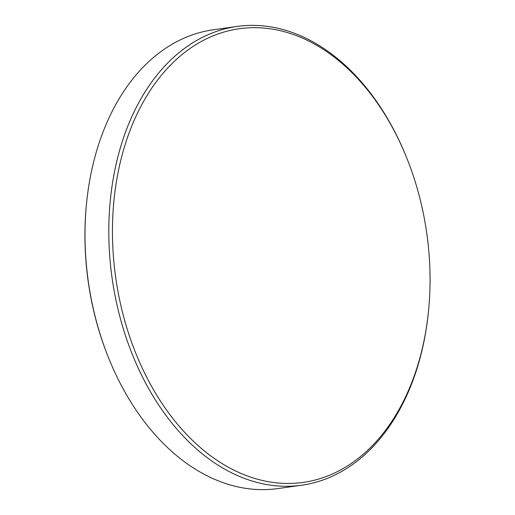 <?xml version="1.0" encoding="UTF-8"?>
<svg xmlns="http://www.w3.org/2000/svg" width="515" height="515" viewBox="0 0 515 515"><rect width="100%" height="100%" fill="white"/><g stroke="black" fill="none" stroke-linecap="round" stroke-linejoin="round"><path stroke-width="0.77" d="M428.531 310.854L428.448 311.736A231.653 158.871 -98 0 1 328.486 477.894A231.653 158.871 -98 0 1 301.655 485.22L277.862 488.568A231.653 158.871 -98 0 1 108.144 356.779A231.653 158.871 -98 0 1 86.552 203.264A231.653 158.871 -98 0 1 186.514 37.106A231.653 158.871 -98 0 1 213.345 29.78L237.138 26.432A231.653 158.871 -98 0 1 406.856 158.221L407.185 159.045A229.072 157.101 -98 0 1 428.531 310.854A229.072 157.101 -98 0 1 329.684 475.158A229.072 157.101 -98 0 1 123.587 316.5A229.072 157.101 -98 0 1 212.824 35.973A229.072 157.101 -98 0 1 407.185 159.045M301.655 485.22A231.653 158.871 -98 0 1 115.482 297.857A231.653 158.871 -98 0 1 210.307 33.758A231.653 158.871 -98 0 1 237.138 26.432M108.144 356.779L107.815 355.955A229.072 157.101 -98 0 1 86.469 204.146L86.552 203.264"/></g></svg>
